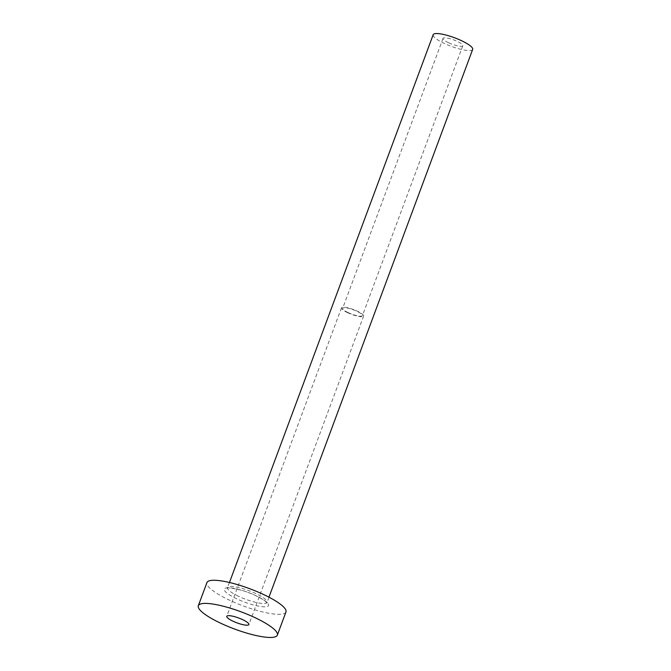 <?xml version="1.0" encoding="UTF-8"?>
<svg xmlns="http://www.w3.org/2000/svg" width="671" height="671" viewBox="0 0 671 671"><rect width="100%" height="100%" fill="white"/><g stroke="black" fill="none" stroke-linecap="round" stroke-linejoin="round"><path stroke-width="0.5" stroke-dasharray="3.35 2.52" d="M348.148 312.611A10.535 2.298 20.4 0 1 342.671 308.291A10.535 2.298 20.4 0 1 356.947 311.319A10.535 2.298 20.4 0 1 362.424 315.638A10.535 2.298 20.4 0 1 348.148 312.611M448.53 42.701A10.535 2.298 20.4 0 1 443.045 38.39A10.535 2.298 20.4 0 1 457.32 41.417A10.535 2.298 20.4 0 1 462.805 45.729A10.535 2.298 20.4 0 1 448.53 42.701M347.62 312.686A11.801 2.575 20.4 0 1 341.489 307.855A11.801 2.575 20.4 0 1 357.475 311.243A11.801 2.575 20.4 0 1 363.607 316.083A11.801 2.575 20.4 0 1 347.62 312.686M472.678 49.402A21.078 4.596 20.4 0 1 444.135 43.347A21.078 4.596 20.4 0 1 433.172 34.716M285.947 611.986A42.156 9.193 20.4 0 1 228.845 599.874A42.156 9.193 20.4 0 1 206.928 582.604M256.28 595.856A23.602 5.15 -159.6 0 0 226.538 587.863A23.602 5.15 -159.6 0 0 236.586 598.742A23.602 5.15 -159.6 0 0 266.328 606.727A23.602 5.15 -159.6 0 0 256.28 595.856M238.499 596.267A21.078 4.596 20.4 0 1 227.536 587.637A21.078 4.596 20.4 0 1 256.087 593.692A21.078 4.596 20.4 0 1 267.05 602.332A21.078 4.596 20.4 0 1 238.499 596.267M443.045 38.39L342.671 308.291M341.489 307.855L226.764 616.313M268.962 597.182L266.999 603.061C266.421 602.633 267.117 601.359 256.062 595.823C243.833 589.331 225.372 586.857 227.1 588.224L229.457 582.487M363.607 316.083L248.891 624.542M462.805 45.729L362.424 315.638"/><path stroke-width="1.01" d="M242.751 619.71A11.801 2.575 -159.6 0 0 226.764 616.313A11.801 2.575 -159.6 0 0 232.904 621.153A11.801 2.575 -159.6 0 0 248.891 624.542A11.801 2.575 -159.6 0 0 242.751 619.71M229.457 582.487L433.172 34.716A21.078 4.596 20.4 0 1 461.715 40.772A21.078 4.596 20.4 0 1 472.678 49.402L268.962 597.182M198.322 605.737L206.928 582.604A42.156 9.193 20.4 0 1 264.022 594.724A42.156 9.193 20.4 0 1 285.947 611.986L277.341 635.127A42.156 9.193 20.4 0 1 220.247 623.007A42.156 9.193 20.4 0 1 198.322 605.737A42.156 9.193 20.4 0 1 255.416 617.857A42.156 9.193 20.4 0 1 277.341 635.127"/></g></svg>
